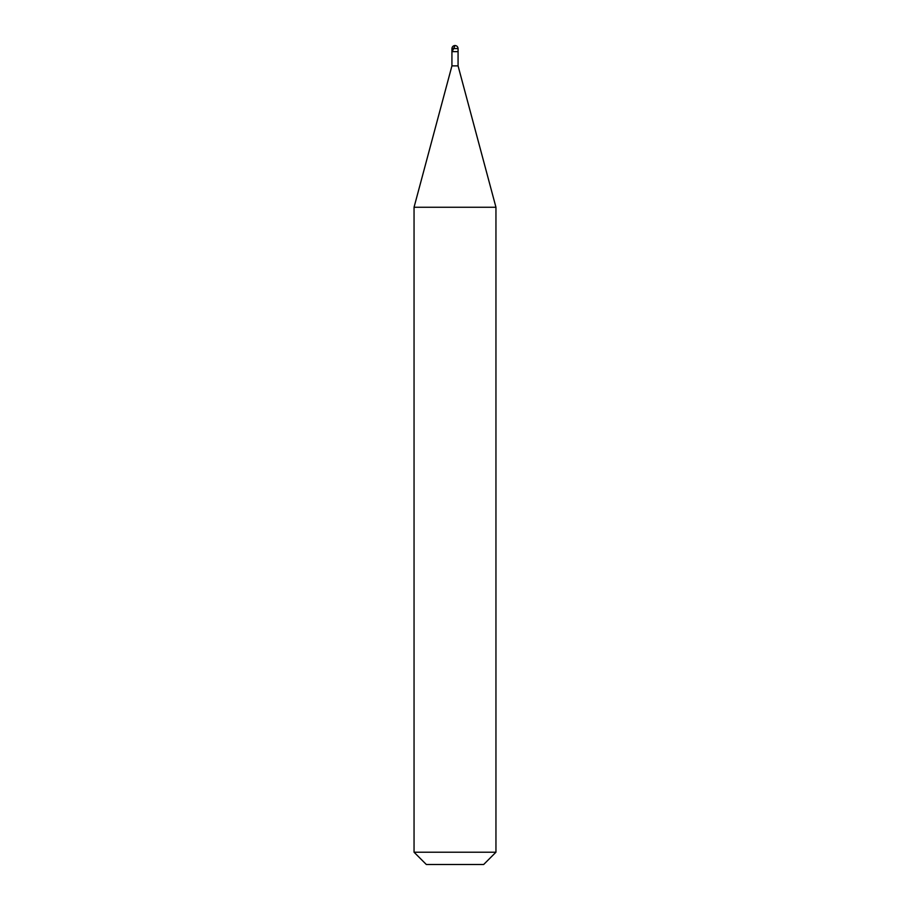 <?xml version="1.0" encoding="UTF-8"?>
<svg xmlns="http://www.w3.org/2000/svg" width="910" height="910" viewBox="0 0 910 910"><rect width="100%" height="100%" fill="white"/><g stroke="black" fill="none" stroke-linecap="round" stroke-linejoin="round"><path stroke-width="1.36" d="M458.071 48.571L451.929 48.571C452.122 46.717 453.146 45.693 455 45.5C456.854 45.693 457.878 46.717 458.071 48.571L458.071 51.642L451.929 51.642L451.929 48.571L458.071 48.571L458.071 51.642L451.929 51.642L451.929 48.571C452.122 46.717 453.146 45.693 455 45.5C456.854 45.693 457.878 46.717 458.071 48.571M458.071 51.642L451.929 51.642L458.071 51.642L458.071 65.884L451.929 65.884L451.929 51.642L451.929 65.884L458.071 65.884L495.95 207.252L414.05 207.252L451.929 65.884L414.05 207.252L495.95 207.252L495.95 852.215L414.05 852.215L414.05 207.252L414.05 852.215L426.335 864.5L483.665 864.5L495.95 852.215L414.05 852.215L426.335 864.5L483.665 864.5L495.95 852.215L495.95 207.252L458.071 65.884L458.071 51.642M455.034 45.5L452.19 51.642"/></g></svg>
